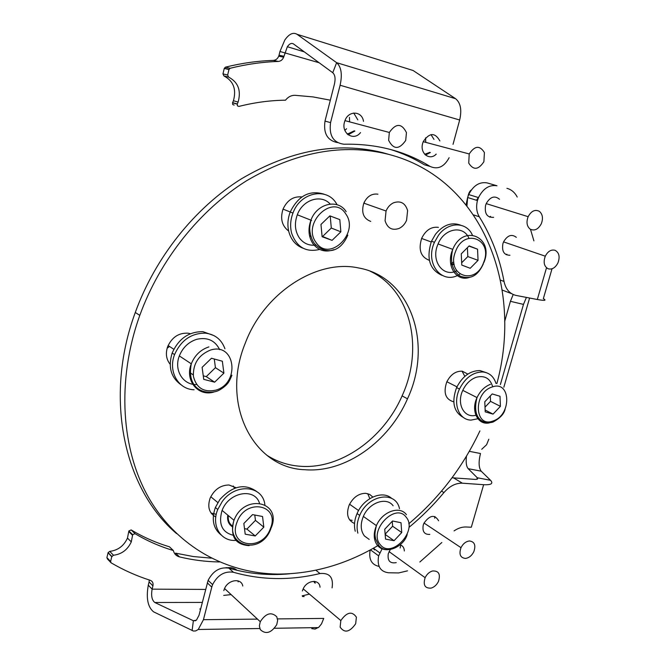 <?xml version="1.0" encoding="UTF-8"?>
<svg xmlns="http://www.w3.org/2000/svg" width="666" height="666" viewBox="0 0 666 666"><rect width="100%" height="100%" fill="white"/><g stroke="black" fill="none" stroke-linecap="round" stroke-linejoin="round"><path stroke-width="1" d="M430.361 152.522L425.507 155.045M439.876 140.926C435.031 132.326 429.512 132.526 423.293 141.525L422.677 143.332C419.622 153.28 429.57 161.08 436.23 154.146M354.87 131.027L348.143 134.79M363.494 121.354C362.154 110.964 348.634 110.215 345.021 120.479L344.464 122.169C341.125 133.408 353.788 141.458 360.522 132.584M409.665 69.431L413.103 70.504L455.602 98.718L336.63 62.679L332.75 72.719L293.448 43.923C291.533 42.757 289.502 43.69 287.346 46.72L283.658 57.209C282.534 59.815 280.736 61.23 278.271 61.438C262.429 61.971 246.395 64.244 230.153 68.273L228.962 69.555L224.267 68.431L225.449 67.149L230.153 68.273M234.166 105.086L232.717 104.545L232.592 102.647L237.287 103.971L237.412 105.877L238.861 106.427C254.62 102.447 270.163 100.366 285.498 100.191C288.112 96.886 291.275 95.263 294.996 95.305L312.962 96.903L330.328 100.191M223.909 75.932L222.96 73.876L227.647 75.042L228.596 77.098L223.909 75.932C233.416 80.969 236.588 89.244 233.425 100.749L232.592 102.647M222.96 73.876L224.267 68.431M278.271 61.438L273.368 60.39C257.592 60.906 241.616 63.153 225.449 67.149M273.368 60.39C275.824 60.173 277.614 58.774 278.729 56.177L279.029 55.236L283.957 56.26M319.156 62.754L279.953 51.482L279.029 55.236M227.647 75.042L228.962 69.555M228.596 77.098C238.137 82.168 241.317 90.493 238.12 102.064L237.287 103.971M337.446 142.591C327.422 140.551 323.268 133.383 325 121.095L330.561 122.611L340.11 85.248C342.457 74.417 341.3 66.891 336.63 62.679L297.036 34.299C293.165 32.026 289.094 33.933 284.815 40.018L279.953 51.482M429.645 166.3L424.259 164.735C413.669 158.242 402.264 153.105 390.043 149.334M424.259 164.735L430.086 166.433C405.045 150.991 376.357 143.59 344.022 144.231C333.341 142.799 328.854 135.589 330.561 122.611M430.086 166.433C437.787 169.838 444.139 166.933 449.142 157.709M455.602 98.718C460.606 102.839 461.963 109.94 459.673 120.005L453.03 144.364M325 121.095L334.465 83.966C335.631 78.588 335.065 74.842 332.75 72.719M430.994 134.607L433.974 139.385M353.738 113.029L357.817 119.863M388.628 140.318L389.335 132.459C395.954 123.044 401.665 123.093 406.451 132.601L405.711 140.434C399.184 149.775 393.489 149.733 388.628 140.318M468.739 163.12L469.214 153.954C474.741 145.629 479.811 145.171 484.415 152.564L483.891 161.705C478.446 169.955 473.393 170.421 468.739 163.12M436.063 154.096L435.731 154.587M260.281 629.611L259.374 625.932L260.264 621.711C265.809 613.236 271.312 611.596 276.773 616.774L277.647 620.462L276.731 624.666C271.27 633.05 265.792 634.698 260.281 629.611M340.135 627.147L340.825 620.562C346.836 612.029 352.031 610.897 356.402 617.174L355.669 623.759C349.733 632.217 344.555 633.349 340.135 627.147M211.272 558.141L193.29 556.543L175.566 553.155L179.545 556.909C176.257 556.018 174.201 553.887 173.351 550.516L169.397 546.778C156.06 542.798 143.315 537.179 131.177 529.936L135.007 533.657C147.194 540.925 159.973 546.545 173.351 550.516M219.447 561.962L218.831 561.954C205.536 561.696 192.441 560.014 179.545 556.909M237.862 580.827L238.17 581.859M242.782 586.03C241.367 577.597 227.822 579.653 224.375 588.944L223.818 590.609M314.752 581.435L315.168 583.216M320.03 587.221C319.497 578.654 306.651 580.061 303.047 589.194L302.414 590.975M110.698 562.404L107.392 558.924L106.901 557.584L110.606 561.496L111.105 562.837C123.618 570.146 136.647 575.965 150.208 580.294C152.547 581.235 153.455 583.1 152.93 585.88L152.123 589.144C150.982 595.679 151.873 600.124 154.795 602.497L193.373 620.737L195.613 620.712M200.533 609.332L199.792 608.999L200.616 608.99M106.901 557.584L108.117 552.589L109.74 551.373L113.47 555.244L111.763 556.693L108.042 552.813M135.007 533.657L132.684 534.698L132.567 535.298L128.746 531.56L127.481 538.095C123.859 545.929 117.949 550.357 109.74 551.373M128.746 531.56L128.863 530.96L131.177 529.936M152.93 585.88L149.084 581.942L148.285 585.189C146.004 598.16 147.769 607.042 153.58 611.838L193.406 631.027L195.638 630.943L198.252 629.478L259.132 628.521M149.084 581.942L149.234 579.978M110.606 561.496L111.763 556.693M132.567 535.298L131.285 541.874C127.647 549.75 121.703 554.212 113.47 555.244M192.099 630.577L193.373 620.737L196.445 620.154L199.017 615.267L208.108 580.369C213.103 570.837 220.03 566.766 228.888 568.165C248.609 573.859 268.864 575.74 289.652 573.792M228.888 568.165L233.483 572.285C261.68 580.219 290.518 580.635 319.98 573.534L315.867 570.221M332.076 587.878C333.641 577.455 329.612 572.677 319.98 573.534M233.483 572.285C224.592 570.904 217.64 575.008 212.612 584.598L211.78 587.096L207.284 582.85M198.252 629.478L203.446 619.688L211.78 587.096M304.162 596.561L302.472 596.47M311.78 628.637L315.101 629.062L318.848 627.189L321.512 623.875L323.743 618.414L277.514 618.905M472.319 234.948C466.416 221.57 448.293 221.495 438.469 235.306L434.457 242.299C424.4 263.903 442.532 285.747 459.865 274.151M460.73 225.208C451.69 221.82 443.273 224.833 435.497 234.241L431.493 241.209C426.049 258.291 429.553 269.68 442.016 275.383M450.857 264.827L454.162 264.452M450.641 263.453L453.871 262.138M456.718 270.887C443.331 277.68 430.86 261.28 437.637 245.021L438.07 243.956C444.255 228.205 463.453 224.9 468.931 238.245M454.054 263.836L450.74 264.152M469.164 245.896L461.247 253.871L461.796 265.093L470.213 268.281L478.046 260.348L477.555 249.192L469.164 245.896M468.956 246.104L477.555 249.192M461.688 262.754L467.815 256.568L467.39 247.677M467.815 256.568L478.046 260.348M461.796 265.076L470.213 268.281M451.273 253.829L451.431 256.86M475.874 415.276C464.144 418.506 456.243 403.896 462.787 390.368C465.909 383.841 470.338 379.495 476.065 377.322C484.573 375.1 490.126 378.263 492.707 386.821M500.016 396.278L492.216 393.939L484.773 401.756L485.223 411.871L493.056 414.119L500.416 406.343L500.016 396.278M485.015 407.159L490.526 401.357L490.293 395.954M490.526 401.357L500.416 406.343M485.139 410.04L493.056 414.119M369.18 539.41L364.452 535.98C360.572 530.777 360.198 524.259 363.345 516.425C368.997 502.547 386.538 496.453 393.131 505.777M401.74 532.542L401.007 522.71L392.515 521.003L384.74 529.229L385.531 539.102L394.047 540.709L401.74 532.542L392.624 526.232L392.241 521.295M385.131 534.157L392.624 526.232M385.156 534.423L394.047 540.709M234.207 535.497C222.386 532.875 218.273 524.716 221.878 511.03L222.111 510.422C228.654 492.191 254.495 487.387 259.44 503.013M232.884 526.265C229.52 524.184 227.972 520.87 228.247 516.317M255.228 535.955L263.828 527.139L262.537 516.491L252.547 514.61L243.839 523.484L245.213 534.19L255.228 535.955L246.911 529.095L255.444 520.379L263.828 527.139M244.505 528.662L246.911 529.095M255.444 520.379L254.787 515.026M167.141 348.235L169.497 346.445M196.645 384.54C183.058 385.239 173.66 370.096 179.337 355.919C182.767 347.519 188.553 341.983 196.695 339.319C207.401 336.946 215.068 340.401 219.688 349.683M193.232 374.875L189.602 372.419M203.738 379.354L214.643 382.184L223.893 373.143L222.352 361.213L211.48 358.25L202.106 367.349L203.738 379.354M203.255 375.832L206.26 376.615L214.643 382.184M206.26 376.615L215.426 367.69L214.285 359.016M215.426 367.69L223.893 373.143M315.817 245.08C309.082 245.862 303.613 243.498 299.409 237.995C294.938 231.227 294.239 223.485 297.302 214.777C302.705 199.667 321.137 193.848 330.178 204.046M320.97 224.45L322.111 236.738L332.068 240.368L340.867 231.826L339.81 219.622L329.878 215.859L320.97 224.45M322.069 236.288L322.577 236.48L331.293 228.038L330.211 215.992M331.293 228.038L340.867 231.826M322.577 236.48L332.068 240.368M474.617 408.741L475.649 408.641M496.003 383.474C493.806 376.556 489.427 372.727 482.867 371.969C473.085 372.011 465.284 377.705 459.473 389.044C452.539 403.604 458.874 420.03 471.053 420.096L479.195 418.481M486.405 372.685L479.953 370.579C470.179 370.612 462.395 376.282 456.601 387.587C451.357 402.122 453.704 412.137 463.644 417.624M374.334 533.308L375.033 533.391M399.483 508.699C395.87 490.259 368.098 494.497 359.715 515.417C357.043 521.711 356.427 527.622 357.867 533.15M391.625 498.359C382.434 489.86 363.47 498.002 357.076 513.561C354.42 519.83 353.804 525.724 355.253 531.243M230.003 524.791L231.926 525.64M227.68 515.842C227.198 521.07 228.921 524.808 232.842 527.047M264.877 504.695C262.829 485.323 235.406 482.8 222.228 501.556L217.757 509.49C210.947 525.491 220.737 541.674 235.872 540.384M256.518 491.383C244.555 483.133 232.317 485.864 219.822 499.592L215.368 507.5C211.305 519.313 213.187 528.446 221.029 534.89M224.925 348.759C221.57 339.568 215.068 334.365 205.411 333.158C191.317 333.075 181.027 340.226 174.559 354.62C167.907 371.37 178.247 389.419 194.089 389.768M213.894 335.572L202.939 331.66C188.869 331.56 178.605 338.686 172.161 353.03C167.924 367.008 170.946 377.639 181.227 384.915M337.038 204.728C328.18 186.763 300.499 191.567 292.957 213.07C290.384 219.938 289.96 226.673 291.658 233.283C296.72 247.252 306.044 252.63 319.647 249.425M324.051 194.189C309.573 189.768 298.301 195.696 290.218 211.988C287.654 218.831 287.229 225.541 288.936 232.134C291.333 240.226 296.054 245.588 303.08 248.227M309.615 236.089L311.039 236.638M309.548 235.806L310.831 235.955M504.928 368.773L509.124 354.212M516.683 327.988L518.814 320.587M516.317 237.329C511.704 233.791 507.467 235.281 503.596 241.8L502.897 243.706C501.681 251.315 504.037 255.17 509.956 255.269M499.508 199.276C494.713 195.296 490.284 196.711 486.238 203.521L485.572 205.394C484.398 213.694 487.087 217.674 493.631 217.332M438.611 520.787C434.74 514.227 429.853 515.018 423.959 523.176L423.251 525.074C422.161 531.535 424.35 534.648 429.82 534.423M404.345 550.982C404.179 547.743 402.772 545.695 400.124 544.855M390.309 549.517L388.295 553.662C387.304 560.739 389.951 563.727 396.245 562.628M526.406 297.411L523.476 304.404L510.422 301.315L513.195 294.514M500.366 384.59L523.476 304.404M469.314 451.315L480.502 453.521C478.446 461.813 478.688 467.698 481.21 471.195L468.173 468.673C466.308 466.425 465.742 462.246 466.483 456.127M476.814 479.287L477.264 477.747L490.542 480.294L481.21 471.195M452.039 477.772L474.6 479.362C477.447 479.503 478.33 478.971 477.264 477.747L468.173 468.673M504.653 321.453L510.422 301.315M488.827 439.202L486.596 444.722L481.718 449.292M503.846 387.212L529.595 298.027M500.466 280.111L504.029 281.468C505.744 289.319 509.806 293.989 516.233 295.471L537.32 299.5C544.813 300.849 546.819 300.566 543.339 298.659L552.022 268.781M490.542 480.294C493.531 483.574 491.225 485.039 483.641 484.698L462.379 483.191C455.76 482.975 449.617 486.105 443.931 492.582L441.541 491.1M379.096 566.416C371.586 564.826 368.598 559.357 370.138 549.999M382.093 548.817L378.646 555.86C376.898 566.058 380.219 571.694 388.594 572.777L398.643 572.935L407.509 570.845M378.646 555.86L370.446 549.825M409.315 527.097C421.828 516.741 433.366 505.236 443.931 492.582M454.062 530.894C458.108 528.155 462.104 526.856 466.05 526.989L471.312 527.222L483.641 484.698M441.824 542.524L419.855 562.004M504.029 281.468C499.658 257.892 491.416 236.33 479.304 216.775L473.643 214.927M466.966 205.811L467.624 197.511L468.697 194.572C473.285 185.564 479.403 181.668 487.054 182.884L496.986 185.772C489.302 184.557 483.15 188.495 478.513 197.594L477.43 200.558C475.957 206.776 476.581 212.188 479.304 216.775M477.43 200.558L467.624 197.511M517.224 197.053C514.826 192.457 511.388 189.544 506.918 188.32M530.494 229.345L533.907 240.876M511.63 293.681L502.222 290.068M530.094 229.087C526.806 226.224 526.157 222.086 528.146 216.683C531.31 210.947 535.064 209.174 539.418 211.372C542.682 214.285 543.306 218.423 541.292 223.776C538.178 229.437 534.44 231.21 530.094 229.087M490.576 216.35L489.71 217.149M548.193 268.798C544.097 266.508 543.123 262.312 545.288 256.194C547.902 251.273 551.173 249.309 555.111 250.308C559.182 252.664 560.123 256.868 557.933 262.928C555.361 267.782 552.114 269.738 548.193 268.798M506.868 254.179L506.235 254.737M465.409 558.424C460.264 557.792 458.791 554.204 460.997 547.677C463.095 543.639 465.917 541.4 469.472 540.975C474.6 541.683 476.04 545.279 473.801 551.764C471.728 555.744 468.931 557.966 465.409 558.424M434.873 516.5L434.665 518.206M431.16 588.103C424.916 588.519 422.91 585.048 425.124 577.688C426.864 574.192 429.32 571.952 432.5 570.987C438.736 570.645 440.717 574.134 438.453 581.451C436.738 584.898 434.307 587.112 431.16 588.103M400.699 545.046L400.149 548.001M358.425 267.932C317.199 258.849 264.277 292.507 245.354 342.957C219.905 404.412 253.679 468.381 305.045 469.73C345.346 473.01 388.986 441.683 407.484 398.817C433.2 344.247 411.172 276.964 358.425 267.932M266.783 455.203C276.873 461.663 287.97 465.351 300.066 466.25C340.243 469.597 383.716 438.503 402.089 395.879C424.059 348.285 411.072 290.11 370.146 271.212M372.785 497.019L369.663 494.397L365.626 493.306C358.583 493.464 353.088 497.402 349.15 505.119C345.937 514.285 347.735 520.412 354.545 523.509M349.617 519.913L352.172 520.337M236.097 487.745L228.946 484.99C220.521 485.173 214.244 489.585 210.098 498.235C207.251 506.993 209.149 513.245 215.801 516.991M211.039 513.036L215.909 514.21M190.426 333.708L188.095 333.191C178.788 332.717 171.978 337.196 167.657 346.645C165.384 353.446 166.217 359.315 170.155 364.244M467.815 374.092L462.321 371.203C455.827 370.887 450.641 374.467 446.761 381.951C443.165 392.749 445.471 399.375 453.671 401.823M438.444 227.372C431.36 226.473 425.782 230.086 421.711 238.212C418.165 249.625 420.712 257.001 429.354 260.331M301.84 196.953C293.481 196.095 287.213 200.15 283.033 209.124C280.053 218.615 281.926 225.916 288.661 231.035M377.922 194.189C371.819 193.348 367.116 196.32 363.819 203.13C361.097 212.487 363.403 218.581 370.729 221.412M496.878 383.558C523.376 286.388 482.251 178.305 388.469 154.321C342.915 143.04 295.554 151.89 246.378 180.861C199.625 210.24 159.982 259.773 139.793 315.368C116.292 380.81 121.22 450.457 149.367 498.884C177.814 547.244 226.498 573.293 277.447 574.075C312.637 574.084 346.345 564.452 378.579 545.196M408.782 523.759C439.027 498.285 462.737 467.332 479.911 430.902M389.835 154.687L382.759 152.664C337.337 141.408 290.168 150.166 241.234 178.921C194.713 208.075 155.311 257.251 135.281 312.479C103.596 398.185 124.267 489.485 176.615 533.624M369.813 498.626L367.724 493.648M234.574 488.27L233.225 485.98M464.835 376.357L462.046 371.17M301.598 197.128L301.182 196.845M407.609 210.598L406.576 220.296C404.911 224.117 402.414 226.831 399.092 228.43C392.124 230.777 387.454 228.213 385.073 220.746L386.047 211.005C387.729 207.084 390.268 204.329 393.664 202.739C400.691 200.491 405.336 203.113 407.609 210.598M364.502 201.673L364.152 203.272M413.103 70.504L297.036 34.299M459.673 120.005L340.11 85.248M347.069 133.858L350.924 133.3L354.354 130.886M354.703 130.986L347.935 134.632M349.434 117.383L349.642 121.878M346.595 128.746L344.855 130.345M424.717 154.271L429.845 152.381M430.203 152.481L425.349 154.903M425.557 137.87L425.774 142.366M413.886 158.941L415.06 159.54M237.071 570.329C234.415 568.065 231.085 567.224 227.098 567.782M302.247 595.695L303.496 595.987M314.519 582.683L313.961 581.351M314.577 581.41L314.768 581.967M154.795 602.497L202.298 602.422M148.285 585.189L152.123 589.144L205.603 589.427M203.446 619.688L257.476 619.114M469.755 277.272C456.71 282.342 445.837 266.092 452.331 250.449L452.772 249.367C463.261 223.218 494.647 237.379 483.849 262.595M455.494 251.648C445.762 275.491 475.407 286.272 483.624 262.504C493.506 239.319 464.177 227.339 455.494 251.648M489.543 422.852C477.963 425.649 470.521 411.047 477.031 397.585C480.203 390.967 484.673 386.546 490.442 384.324M491.933 387.071C472.743 393.09 474.508 428.804 493.331 420.862C512.012 414.835 510.83 379.703 491.933 387.071M388.053 549.666C383.658 549.941 380.128 548.526 377.447 545.412C373.559 540.159 373.21 533.566 376.407 525.624C382.159 511.555 399.841 505.303 406.443 514.701M406.193 517.216C395.512 501.973 367.89 531.01 380.286 544.663C391.358 559.332 418.057 530.827 406.193 517.216M249.126 545.637C235.173 544.655 230.053 536.405 233.766 520.895L234.007 520.288C244.139 493.098 282.342 501.565 271.253 527.755M270.471 528.346C280.486 504.562 245.538 497.535 236.996 522.236C227.206 546.653 262.437 552.43 270.471 528.346M215.701 390.176C240.518 383.458 235.456 341.866 210.398 350.1C198.651 354.953 192.982 363.686 193.381 376.282C196.362 388.003 203.804 392.632 215.701 390.176M213.794 392.058C198.118 396.903 184.532 380.353 191.292 363.819C194.78 355.278 200.649 349.642 208.891 346.903M333.949 249.667C325.466 252.639 318.473 250.657 312.978 243.731C308.5 236.88 307.817 229.021 310.939 220.171C316.916 203.346 338.095 198.485 346.145 211.655M316.109 242.549C329.354 262.687 359.823 232.9 345.737 213.878C332.992 193.04 301.323 223.36 316.109 242.549M537.32 299.5L546.403 268.165M453.413 477.805L462.379 483.191M487.054 182.884L496.986 185.772M467.524 197.91L466.117 204.745M476.49 200.266L478.937 196.686M374.459 549.933L373.301 548.251M238.12 102.064L233.425 100.749M304.279 51.856L287.346 46.72M283.658 57.209L278.729 56.177M229.037 69.331L224.334 68.207M237.213 104.146L232.517 102.822M347.344 134.124L354.229 130.852M389.335 132.459L344.955 120.629M424.891 154.462L429.72 152.347M469.214 153.954L423.226 141.683M223.718 595.404L231.119 594.605M225.874 567.682L227.389 567.74M260.264 621.711L224.567 588.519M302.281 595.829L309.432 594.122M340.825 620.562L303.197 588.861M131.285 541.874L127.481 538.095M274.484 628.279L318.356 627.588M111.838 556.468L108.117 552.589M132.684 534.698L128.863 530.96M208.108 580.369L212.612 584.598M434.457 242.299L431.493 241.209M483.333 263.844C476.506 278.829 468.023 278.729 460.231 276.182C452.58 270.895 449.975 262.337 452.43 250.491L452.772 249.367L438.07 243.956M431.177 241.966L421.62 238.436M462.787 390.368L477.031 397.585C471.794 417.607 482.284 425.016 492.998 422.069C500.108 418.173 504.145 413.877 505.103 409.174M456.943 386.846L446.853 381.735M363.345 516.425L376.407 525.624C373.967 535.739 375.316 535.664 375.582 538.877L378.879 545.554C386.022 555.178 404.145 546.353 407.209 534.457M358.583 510.547L349.575 504.229M222.111 510.422L234.007 520.288L233.808 520.929C225.333 547.077 261.505 555.635 270.945 528.538M217.824 502.555L210.764 496.744M231.926 375.233C229.912 380.136 228.255 383.125 226.956 384.182C227.356 384.115 221.187 390.234 215.593 391.6C201.748 394.655 186.78 387.004 191.292 363.819L179.337 355.919M173.818 349.275L168.107 345.529M347.827 235.106C339.119 255.353 323.068 253.197 314.552 243.573C310.764 239.127 309.557 229.762 309.848 230.294C309.482 228.704 309.848 225.333 310.939 220.171L297.302 214.777M311.588 220.621L310.88 220.338M290.226 211.971L283.033 209.124M459.473 389.044L456.601 387.587M359.715 515.417L357.076 513.561M217.757 509.49L215.368 507.5M174.559 354.62L172.161 353.03M292.957 213.07L290.218 211.988M373.393 548.201L379.77 552.863M478.513 197.594L468.697 194.572M467.99 196.362C468.681 193.073 469.805 190.926 471.37 189.935M528.146 216.683L486.197 203.621M545.288 256.194L503.563 241.883M460.997 547.677L424.026 523.035M425.124 577.688L389.069 551.615M139.793 315.368L135.281 312.479M402.089 395.879L407.484 398.817M386.047 211.005L363.811 203.147"/></g></svg>
